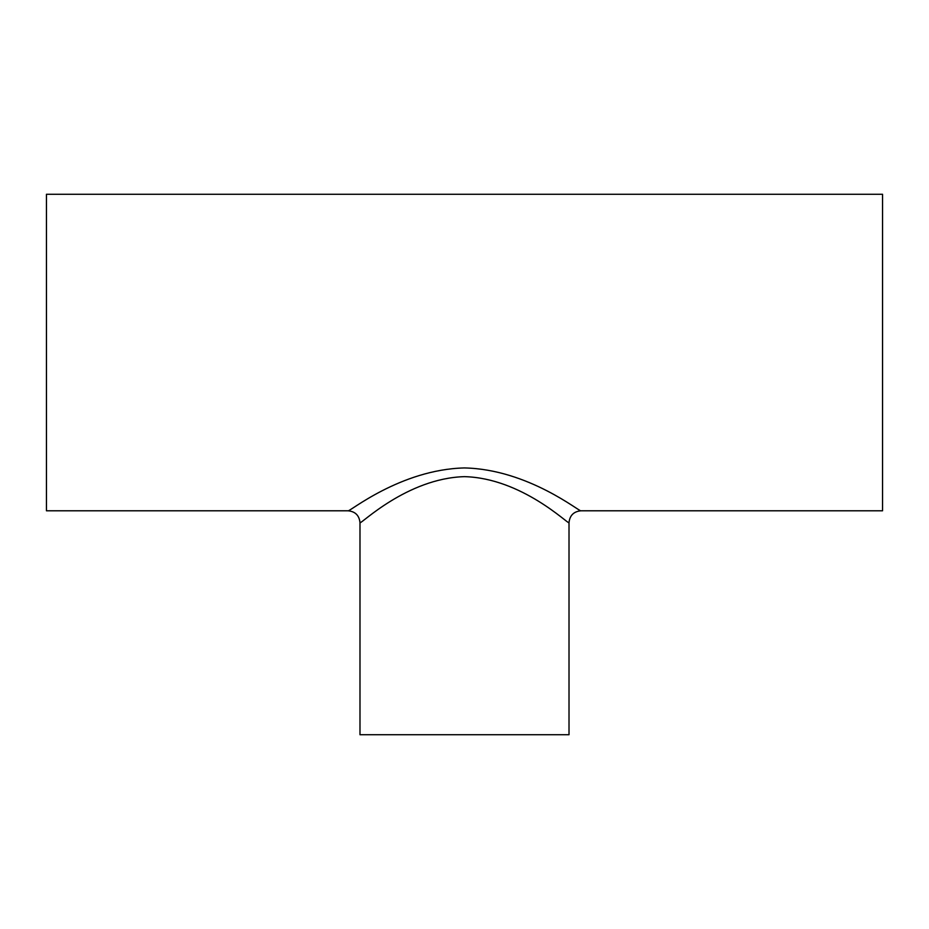 <?xml version="1.0" encoding="UTF-8"?>
<svg xmlns="http://www.w3.org/2000/svg" width="929" height="929" viewBox="0 0 929 929"><rect width="100%" height="100%" fill="white"/><g stroke="black" fill="none" stroke-linecap="round" stroke-linejoin="round"><path stroke-width="1.39" d="M569.012 522.725L569.012 734.734L359.987 734.734L359.987 522.725C360.336 524.85 406.832 478.284 464.419 476.647C521.947 478.121 568.653 524.839 569.012 522.725C569.721 515.467 573.704 511.496 580.962 510.787C580.555 512.75 528.508 469.308 464.407 467.937C400.236 469.459 348.433 512.762 348.05 510.787L46.45 510.787L46.45 194.266L882.55 194.266L882.55 510.787L580.962 510.787M359.987 522.725C359.279 515.467 355.296 511.496 348.05 510.787"/></g></svg>
